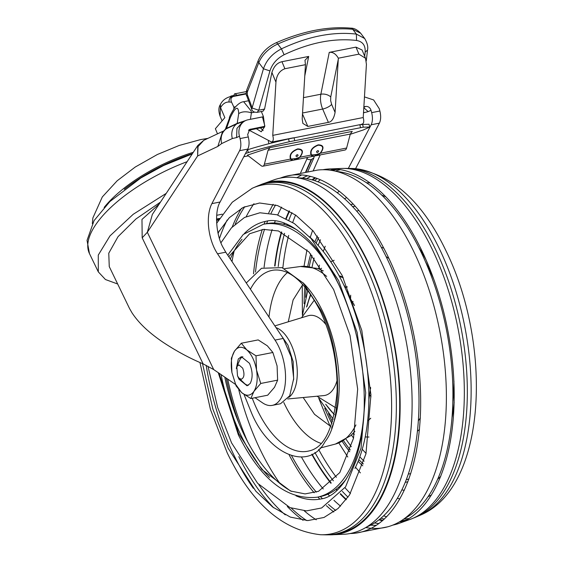 <?xml version="1.0" encoding="UTF-8"?>
<svg xmlns="http://www.w3.org/2000/svg" width="563" height="563" viewBox="0 0 563 563"><rect width="100%" height="100%" fill="white"/><g stroke="black" fill="none" stroke-linecap="round" stroke-linejoin="round"><path stroke-width="0.84" d="M343.289 277.841A75.59 38.34 -101.1 0 0 339.51 276.546M310.924 294.674A75.59 38.34 -101.1 0 0 307.116 306.195M325.886 404.396A75.59 38.34 -101.1 0 0 334.338 414.516M370.728 418.218L367.674 420.835A75.59 38.34 -101.1 0 0 370.728 418.239M264.364 164.234A5.348 2.716 -101.1 0 1 262.759 166.226A5.348 2.716 -101.1 0 1 261.295 165.789L247.382 155.142L270.001 147.612L352.248 131.404L350.299 134.057L268.051 150.272L264.364 164.234L290.48 159.09L293.267 160.209L294.097 160.068L295.821 159.639L299.931 157.225L311.508 154.987L313.865 156.155L316.385 155.585L320.08 153.298L316.132 154.551L311.508 154.987C310.009 150.863 312.226 147.605 318.158 145.205A1.457 0.739 78.9 0 1 318.215 144.839C323.676 144.958 324.436 147.738 320.495 153.171L317.419 155.311L315.54 155.817M293.647 160.138L291.528 160.42L290.48 159.09C289.129 154.698 291.514 151.306 297.651 148.892C303.112 149.012 303.872 151.792 299.931 157.225L296.856 159.364L294.956 159.878M297.595 149.258C291.662 151.658 289.445 154.916 290.951 159.04L295.568 158.604L299.523 157.344C303.485 152.151 302.845 149.455 297.595 149.258A1.457 0.739 78.9 0 1 297.651 148.892M314.435 156.057L312.092 156.366L311.036 155.036C309.685 150.652 312.078 147.253 318.215 144.839M255.989 355.816L272.872 352.487L277.087 365.95L277.629 380.138L274.498 387.309L267.692 395.205L250.809 398.534L253.941 391.362C250.57 396.035 246.467 396.451 241.626 392.608L235.615 384.297L231.907 372.495C230.506 363.438 231.365 356.316 234.489 351.136C237.86 346.456 241.97 346.048 246.805 349.89C251.577 354.275 254.814 360.974 256.524 370.004C257.924 379.061 257.066 386.176 253.941 391.362L260.746 383.466L256.524 370.004L255.989 355.816L246.805 349.89L241.295 343.233L234.489 351.136L231.365 358.307L231.907 372.495L236.122 385.958L241.626 392.608L250.809 398.534M255.004 397.71L262.604 402.883A38.91 19.733 -101.1 0 0 272.302 405.367A38.91 19.733 -101.1 0 0 285.497 380.102A38.91 19.733 -101.1 0 0 275.004 340.08L217.536 253.814A34.047 17.27 78.9 0 1 214.447 248.36A34.047 17.27 78.9 0 1 211.878 203.63L239.571 150.708A12.161 6.165 -101.1 0 0 240.056 138.568L239.437 136.232A14.589 12.47 -115.3 0 1 245.552 120.609A14.589 12.47 -115.3 0 1 248.058 119.785L263.484 116.752M239.571 150.708L247.797 149.089L220.098 202.011C214.531 210.865 215.805 234.032 222.666 246.742L225.763 252.196L283.231 338.454L275.004 340.08M248.494 130.327L264.638 127.006M248.564 100.756L243.659 101.72L251.133 110.988L251.415 112.79L254.659 112.157M225.46 129.124L226.516 128.392L230.288 117.59L229.613 117.73L225.327 129.349L226.206 128.85A0.971 0.83 64.7 0 0 226.516 128.392L237.199 123.346L245.721 120.524M237.952 376.767L238.965 379.209L247.08 385.803L250.148 383.516C252.984 377.956 252.752 371.207 249.458 363.283L241.344 356.696L238.283 358.976L236.319 368.519M365.528 58.27L362.072 49.994L355.978 47.116L329.249 52.38C332.754 51.866 335.787 53.809 338.342 58.2L358.912 54.147L365.528 58.27L366.422 64.351L363.219 117.54L272.745 135.373L275.947 82.177C276.539 75.217 279.522 70.734 284.885 68.735L305.456 64.682L304.977 60.283L308.686 56.434L281.957 61.705C277.256 62.775 273.899 66.364 271.901 72.465L264.561 109.067L258.741 110.214L257.214 112.34L262.977 111.2M264.561 109.067L263.034 111.192M236.826 366.689L238.867 364.873L242.681 368.139C244.743 373.994 244.293 377.689 241.337 379.244L239.106 378.266L237.523 375.971L236.826 366.689L239.718 360.109A14.589 7.403 78.9 0 1 242.857 356.696M294.203 160.04L295.821 159.639M313 156.317L314.21 156.085M314.766 155.986L316.385 155.585M350.299 134.057L346.611 148.027L320.08 153.298C324.049 148.097 323.408 145.402 318.158 145.205M317.842 150.588C319.052 150.968 318.876 151.63 317.328 152.552C316.117 152.172 316.286 151.517 317.842 150.588M346.611 148.027A5.348 2.716 78.9 0 1 345.006 150.018L315.35 155.867M268.051 150.272L270.001 147.612M297.285 154.642C298.489 155.022 298.32 155.677 296.764 156.605C295.554 156.225 295.73 155.571 297.285 154.642M350.228 134.311L363.431 129.912L369.694 127.055L363.262 127.175L289.234 141.763C271.338 145.93 257.692 149.54 248.283 152.608L245.468 153.544M248.48 385.226A14.589 7.403 78.9 0 1 244.279 383.255L239.106 378.266M247.305 92.121L246.777 89.869L258.283 60.389A4.863 2.794 -158.7 0 0 258.811 62.648L247.305 92.121L247.354 94.781L246.798 95.984C246.038 95.154 246.031 93.12 246.777 89.869M360.644 33.21L352.712 29.269A4.863 3.265 95.4 0 0 350.883 28.15C354.092 28.094 357.343 29.776 360.644 33.21L364.669 38.516L356.372 34.097C332.937 31.437 307.954 36.363 281.437 48.861C272.471 53.457 266.475 60.093 263.456 68.777L269.93 70.931C272.246 63.858 276.975 58.461 284.111 54.745C309.734 42.633 333.88 37.876 356.555 40.466C362.727 41.563 365.591 45.462 365.148 52.169L364.683 56.251M305.456 64.682L302.183 118.906L302.866 123.417L307.82 126.429L328.384 122.375C331.67 121.861 333.901 118.54 335.084 112.417L338.342 58.2M269.93 70.931L258.741 110.214L252.266 108.054L247.354 94.781M364.669 38.516C367.315 42.992 368.265 46.842 367.512 50.065L365.148 52.169M257.214 112.34C254.04 112.403 252.203 111.375 251.71 109.257L263.456 68.777L258.811 62.648A24.315 14.525 142.8 0 1 277.777 44.034L281.437 48.861L284.111 54.745M361.516 124.24C363.74 124.008 364.303 121.777 363.219 117.54M218.845 219.5L216.537 219.957M218.606 219.901L216.544 220.309M230.077 96.632L231.154 95.984L231.808 96.287M246.263 93.458L234.124 95.844M249.064 130.187L271.683 142.101M271.042 142.066C273.266 141.841 273.836 139.61 272.745 135.373M363.867 106.794L365.683 106.435C368.244 106.238 370.032 107.526 371.038 110.299L371.657 112.635C372.84 117.512 372.678 121.566 371.172 124.775L348.328 168.414M268.291 141.186L268.959 143.706M369.694 127.055L369.032 124.212L359.848 124.69L288.58 138.927C270.683 143.093 257.038 146.704 247.629 149.765L248.283 152.608M360.51 127.534L359.848 124.69M294.709 140.497L294.055 137.661M305.702 171.849L311.177 159.618L313.865 157.922L314.245 156.092M307.63 157.387L300.614 172.806M222.308 214.186L216.699 215.291M320.192 154.909L313.274 170.645M246.284 93.711L230.38 96.569C225.629 97.955 222.322 100.587 220.45 104.451L220.133 116.302M246.305 93.915L233.406 96.456C230.957 97.343 230.337 99.243 231.555 102.142L229.071 102.023A4.863 4.159 -87.2 0 1 232.547 96.414L233.406 96.456M355.563 168.689L379.392 123.156C380.898 119.94 381.067 115.894 379.877 111.017L379.258 108.68L373.628 99.94L364.458 96.913M261.366 111.516L263.421 116.597L264.723 126.527L261.246 131.805L256.306 128.674M363.501 112.804L368.209 111.636L363.811 107.709M229.071 102.023C225.622 101.91 222.793 103.782 220.576 107.646L224.855 117.632L215.376 128.723L217.494 133.846M233.849 108.948L233.863 107.104L231.555 102.142M233.863 107.104L235.531 106.773M166.226 193.376L133.213 214.292L109.989 235.89L98.279 255.081L98.314 271.887L105.457 279.537L117.667 283.998M263.146 130.588L260.423 127.864M129.497 308.468L132.08 312.944C138.259 322.212 147.26 331.494 162.834 342.135C176.275 351.038 189.703 358.279 203.109 363.86L142.186 237.818L141.975 219.422L159.181 204.059M160.469 202.11L135.957 218.965L118.026 236.685L108.765 253.202L109.257 266.595L129.617 308.707M249.838 119.433L250.415 119.293L251.415 112.79C246.151 111.242 241.914 111.516 238.698 113.62L237.199 123.346A0.971 0.83 -115.3 0 1 236.889 123.811L226.206 128.85C221.766 132.333 220.246 137.245 221.639 143.586L217.839 146.429L222.575 131.573M142.186 237.818L147.337 232.266L213.715 369.574L203.109 363.86M197.782 145.5L152.334 214.461L147.337 232.266L197.627 155.965L197.782 145.507L203.736 140.342L198.035 146.612L197.627 155.965L217.839 146.429M264.751 126.33L249.705 129.406L247.664 134.613L248.283 136.95L240.056 138.568M247.797 149.089C249.303 145.873 249.465 141.827 248.283 136.95M272.302 405.367L280.522 403.748L289.713 395.796L293.717 378.477L291.31 357.167L283.231 338.454M243.434 121.601L236.889 123.811A14.589 12.47 -115.3 0 0 232.322 138.547L221.639 143.586M241.295 343.233L258.178 339.904L267.362 345.837L272.872 352.487M260.746 383.466L277.629 380.138M223.666 130.94L225.418 129.279M213.708 369.574L235.447 384.381M228.775 256.721L249.641 233.751L263.343 229.38L278.481 230.971L309.003 251.999L333.613 289.509L350.038 335.435L357.66 389.124L353.515 438.267L339.799 472.582L318.552 491.309L305.069 493.906L290.501 491.006L261.732 469.408L238.642 433.594L219.028 373.199M244.039 394.48L251.802 413.622C269.607 455.741 309.537 471.132 324.921 441.807C343.648 419.386 341.206 347.118 320.446 309.481L303.33 283.119L282.042 267.643L261.542 268.269L246.27 282.978M207.979 366.26L217.67 407.492L231.59 442.933L257.615 483.286L290.029 507.622L306.441 510.894L321.642 507.967L345.583 486.868L361.031 448.204L365.704 392.819L357.111 332.332L338.602 280.578L311.072 238.536L294.358 223.574L276.912 214.749L259.93 212.772L244.518 217.459L231.47 227.804L220.942 242.773M244.3 233.582A141.531 71.782 78.9 0 1 265.961 221.273C285.934 215.946 317.229 238.909 338.074 283.189C356.442 322.543 365.155 364.275 364.205 408.379C362.537 463.131 340.974 496.643 320.685 498.994A141.531 71.782 78.9 0 1 295.983 495.82M309.242 236.566A141.531 71.782 78.9 0 1 343.388 284.174A141.531 71.782 78.9 0 1 354.936 468.43M217.987 232.878L229.289 217.726L243.244 207.374L259.592 202.997L277.489 205.558L295.786 215.186L313.281 231.097L342.079 275.3L361.791 330.418L370.94 394.839L365.964 453.82L349.51 494.997L338.067 508.502L324.014 517.46L307.827 520.585L290.353 517.101L272.654 507.024L255.827 491.182L228.114 448.204L212.87 409.118L202.511 363.599M252.294 188.239A177.781 90.171 -101.1 0 1 359.595 264.054A177.781 90.171 -101.1 0 1 389.012 444.432A177.781 90.171 -101.1 0 1 320.579 534.737L326.23 534.85A178.731 90.657 -101.1 0 0 335.583 533.977A178.731 90.657 -101.1 0 0 364.254 262.689A178.731 90.657 -101.1 0 0 266.461 183.256A178.731 90.657 -101.1 0 0 257.481 185.994L252.294 188.239L232.252 202.244L216.656 223.265M219.141 230.943A178.731 90.657 -101.1 0 0 218.127 233.525M280.599 334.506L287.96 345.196L293.168 361.706L293.654 379.786M328.405 534.815A179.393 90.995 -101.1 0 0 330.601 534.836L344.915 534.21A181.103 91.86 -101.1 0 0 410.047 437.944A181.103 91.86 -101.1 0 0 379.49 258.579A181.103 91.86 -101.1 0 0 275.011 179.498L261.528 184.347A179.393 90.995 -101.1 0 0 259.508 185.199M268.326 182.236A181.103 91.86 -101.1 0 0 266.348 183.278M241.555 208.261A181.103 91.86 -101.1 0 0 232.223 227.002M226.235 378.104A181.103 91.86 -101.1 0 0 239.001 423.376M330.601 534.836A179.393 90.995 -101.1 0 0 397.774 441.892A179.393 90.995 -101.1 0 0 367.836 261.675A179.393 90.995 -101.1 0 0 261.528 184.347M365.788 527.545A181.905 92.269 -101.1 0 0 387.837 526.785A181.905 92.269 -101.1 0 0 413.706 251.464A181.905 92.269 -101.1 0 0 317.546 170.082L285.167 176.458A181.905 92.269 -101.1 0 0 280.121 178.154M301.691 174.959A181.905 92.269 -101.1 0 0 296.856 177.746M290.564 182.475A181.905 92.269 -101.1 0 0 289.987 182.975M273.146 204.292A181.905 92.269 -101.1 0 0 268.706 212.941M265.117 221.449A181.905 92.269 -101.1 0 0 264.124 224.116M262.288 229.5A181.905 92.269 -101.1 0 0 253.512 273.822M350.158 533.52A181.905 92.269 -101.1 0 0 355.464 533.168A181.905 92.269 -101.1 0 0 387.998 256.531A181.905 92.269 -101.1 0 0 285.167 176.458M325.66 404.255L334.316 414.593M399.477 521.894A179.393 90.995 -101.1 0 0 411.476 518.903A179.393 90.995 -101.1 0 0 432.095 249.015A179.393 90.995 -101.1 0 0 342.41 168.407L328.095 169.034A181.103 91.86 -101.1 0 0 322.852 169.73M335.316 169.034A179.393 90.995 -101.1 0 0 330.164 170.195M314.837 177.69A179.393 90.995 -101.1 0 0 311.986 179.857M304.14 187.409A179.393 90.995 -101.1 0 0 303.753 187.845M289.157 210.893A179.393 90.995 -101.1 0 0 285.92 218.465M284.202 223.082A179.393 90.995 -101.1 0 0 283.759 224.356M281.359 231.949A179.393 90.995 -101.1 0 0 274.653 265.996M392.883 525.096A181.103 91.86 -101.1 0 0 397.999 523.752A181.103 91.86 -101.1 0 0 421.645 250.275A181.103 91.86 -101.1 0 0 328.095 169.034M381.278 247.291L383.769 248.149M413.495 518.044A178.731 90.657 -101.1 0 0 415.529 517.249A178.731 90.657 -101.1 0 0 435.213 248.705A178.731 90.657 -101.1 0 0 346.78 168.4A178.731 90.657 -101.1 0 0 344.598 168.428M335.752 169.632A178.731 90.657 -101.1 0 0 332.423 170.547M317.187 178.527A178.731 90.657 -101.1 0 0 314.562 180.632M306.582 188.654A178.731 90.657 -101.1 0 0 306.216 189.091M291.951 212.589A178.731 90.657 -101.1 0 0 288.882 220.084M287.348 224.37A178.731 90.657 -101.1 0 0 287.017 225.348M284.582 233.286A178.731 90.657 -101.1 0 0 278.242 266.552M358.842 210.471L356.639 211.125M325.217 246.221L323.275 251.492M319.46 265.131L318.679 268.804M369.961 182.954L366.295 182.686M339.229 191.272L337.237 192.792M326.913 203.454L326.624 203.827M312.606 230.351L310.227 237.438M306.955 249.824L304.034 266.215M302.275 285.026L302.38 315.266M318.728 398.21L330.101 426.226M426.121 260A141.531 71.782 -101.1 0 0 418.633 247.15M353.163 204.102A141.531 71.782 -101.1 0 0 352.318 204.256A141.531 71.782 -101.1 0 0 350.643 204.629M317.497 236.003A141.531 71.782 -101.1 0 0 314.886 241.921M310.755 253.962A141.531 71.782 -101.1 0 0 307.771 266.299M304.914 286.799A141.531 71.782 -101.1 0 0 304.133 303.661M324.752 408.281A141.531 71.782 -101.1 0 0 329.615 419.069A141.531 71.782 -101.1 0 0 331.867 423.587M332.487 209.584L332.782 209.232M344.57 198.816L346.618 197.585M381.777 195.178L385.704 196.754M224.785 377.119A139.096 70.551 -101.1 0 0 244.117 434.784A139.096 70.551 -101.1 0 0 291.704 491.45M364.099 410.934A139.096 70.551 -101.1 0 1 317.131 497.213L320.22 496.608A139.096 70.551 -101.1 0 0 346.358 478.853M238.825 456.649A178.731 90.657 -101.1 0 0 273.702 507.805M258.818 484.644A178.731 90.657 -101.1 0 0 285.265 514.871M335.583 533.977L338.933 533.316A178.731 90.657 -101.1 0 0 367.604 262.027A178.731 90.657 -101.1 0 0 269.818 182.595L266.461 183.256M291.226 508.065A178.731 90.657 -101.1 0 0 306.708 520.564M344.394 531.887A178.731 90.657 -101.1 0 0 347.097 531.613M238.761 389.751A178.731 90.657 -101.1 0 0 260.423 450.083A178.731 90.657 -101.1 0 0 279.959 483.518M304.245 510.824A178.731 90.657 -101.1 0 0 316.258 519.797M348.37 530.381A178.731 90.657 -101.1 0 0 349.947 530.388M366.752 526.961A178.731 90.657 -101.1 0 0 386.88 258.234A178.731 90.657 -101.1 0 0 297.968 177.922M291.733 455.96A178.731 90.657 -101.1 0 0 316.364 492.118M320.396 496.573A178.731 90.657 -101.1 0 0 322.353 498.614M328.44 504.427A178.731 90.657 -101.1 0 0 335.773 510.451M360.299 523.189A178.731 90.657 -101.1 0 0 361.017 523.386M370.7 525.145A178.731 90.657 -101.1 0 0 376.457 525.3M301.522 457.17A178.731 90.657 -101.1 0 0 323.282 488.973M327.898 494.18A178.731 90.657 -101.1 0 0 329.418 495.792M333.958 500.317A178.731 90.657 -101.1 0 0 340.559 506.137M363.951 520.05A178.731 90.657 -101.1 0 0 364.571 520.275M374.543 522.957A178.731 90.657 -101.1 0 0 378.99 523.527M404.874 518.333A178.731 90.657 -101.1 0 0 420.807 251.548A178.731 90.657 -101.1 0 0 336.512 171.441M312.099 454.144A178.731 90.657 -101.1 0 0 331.199 482.984M336.343 489.12A178.731 90.657 -101.1 0 0 337.209 490.099M340.524 493.667A178.731 90.657 -101.1 0 0 346.379 499.416M368.73 515.145A178.731 90.657 -101.1 0 0 369.251 515.398M379.575 519.389A178.731 90.657 -101.1 0 0 383.023 520.268M400.891 521.049A178.731 90.657 -101.1 0 0 403.192 520.655A178.731 90.657 -101.1 0 0 407.169 519.684M314.872 452.441A178.731 90.657 -101.1 0 0 333.359 480.809M338.63 487.234A178.731 90.657 -101.1 0 0 339.306 488.015M342.353 491.393A178.731 90.657 -101.1 0 0 348.033 497.164M370.144 513.498A178.731 90.657 -101.1 0 0 370.644 513.759M381.074 518.157A178.731 90.657 -101.1 0 0 384.311 519.107M401.433 520.705A178.731 90.657 -101.1 0 0 404.86 520.289M425.473 261.711A139.096 70.551 78.9 0 1 428.886 268.46A139.096 70.551 78.9 0 1 434.01 279.867M453.94 381.017A139.096 70.551 78.9 0 1 452.933 401.053M408.914 479.043A139.096 70.551 78.9 0 1 406.577 479.585A139.096 70.551 78.9 0 1 406.402 479.62M389.244 478.888A139.096 70.551 78.9 0 1 388.822 478.775M363.346 463.947A139.096 70.551 78.9 0 1 358.8 459.605M350.32 449.978A139.096 70.551 78.9 0 1 343.599 440.78M332.451 421.743A139.096 70.551 78.9 0 1 330.481 417.767A139.096 70.551 78.9 0 1 328.51 413.587M342.29 441.469A141.531 71.782 -101.1 0 0 349.736 451.751M358.124 461.322A141.531 71.782 -101.1 0 0 362.783 465.812M388.069 480.886A141.531 71.782 -101.1 0 0 388.498 481.013M405.36 482.266A141.531 71.782 -101.1 0 0 407.049 481.97A141.531 71.782 -101.1 0 0 407.894 481.794M452.131 417.127A141.531 71.782 -101.1 0 0 454.179 402.39M440.78 476.249L437.754 479.19M404.304 490.303L401.94 489.944M387.084 484.778L386.675 484.567M305.603 297.327A139.096 70.551 78.9 0 1 306.152 288.284M309.242 266.447A139.096 70.551 78.9 0 1 311.972 255.384M316.167 243.258A139.096 70.551 78.9 0 1 318.721 237.516M336.667 214.13A139.096 70.551 78.9 0 1 337.019 213.863M352.614 206.677A139.096 70.551 78.9 0 1 352.79 206.642A139.096 70.551 78.9 0 1 355.154 206.255M338.87 442.968L347.786 457.022M355.513 467.241L360.404 472.892M383.438 492.118L383.853 492.358M397.443 498.297L399.857 498.952M428.169 496.629L431.455 494.99M351.432 435.009L353.55 438.113M362.255 449.281L366.049 453.426M391.25 471.147L391.651 471.301M408.442 473.976L410.723 473.743M419.498 429.428L417.514 431.167M398.358 437.254L397.978 437.219M338.124 169.315A178.731 90.657 -101.1 0 0 334.07 169.927A178.731 90.657 -101.1 0 0 331.797 170.441M315.561 177.936A178.731 90.657 -101.1 0 0 312.704 180.061M304.667 187.669A178.731 90.657 -101.1 0 0 304.28 188.098M289.572 211.132A178.731 90.657 -101.1 0 0 286.328 218.676M284.618 223.237A178.731 90.657 -101.1 0 0 284.188 224.475M281.753 232.104A178.731 90.657 -101.1 0 0 275.026 266.032M311.761 454.32A179.393 90.995 -101.1 0 0 330.889 483.272M335.991 489.388A179.393 90.995 -101.1 0 0 336.885 490.394M340.221 494.011A179.393 90.995 -101.1 0 0 346.09 499.796M368.343 515.581A179.393 90.995 -101.1 0 0 368.864 515.842M378.99 519.846A179.393 90.995 -101.1 0 0 382.446 520.775M370.996 396.852L369.701 394.853M370.44 388.885L370.651 388.463M354.007 304.245L353.465 303.703M352.825 302.528L353.015 301.444M343.669 284.765L345.562 287.531L346.421 286.666L347.371 286.982M350.679 295.181L350.566 298.622M348.539 295.392L348.596 293.527L347.631 291.24M347.941 291.324L347.251 292.697M342.902 277.017L339.088 275.757M310.593 294.189L306.504 307.046M310.593 176.451A178.731 90.657 -101.1 0 0 306.694 178.668M298.489 184.931A178.731 90.657 -101.1 0 0 298.003 185.375M281.627 207.128A178.731 90.657 -101.1 0 0 277.735 215.01M275.251 220.921A178.731 90.657 -101.1 0 0 274.455 222.997M272.154 229.563A178.731 90.657 -101.1 0 0 264.089 267.242M307.574 175.776A178.731 90.657 -101.1 0 0 302.31 178.105M294.013 183.397A178.731 90.657 -101.1 0 0 293.429 183.862M275.567 204.946A178.731 90.657 -101.1 0 0 271.07 213.3M267.643 220.992A178.731 90.657 -101.1 0 0 266.602 223.631M264.568 229.275A178.731 90.657 -101.1 0 0 255.496 272.077M289.234 455.094A181.905 92.269 -101.1 0 0 314.168 492.773M317.912 497.059A181.905 92.269 -101.1 0 0 319.84 499.149M326.392 505.658A181.905 92.269 -101.1 0 0 333.782 511.978M357.449 525.307A181.905 92.269 -101.1 0 0 358.174 525.553M281.12 181.124A178.731 90.657 -101.1 0 0 279.656 181.729M253.969 203.707A178.731 90.657 -101.1 0 0 246.256 216.565M234.145 251.042A178.731 90.657 -101.1 0 0 232.005 261.563M278.009 181.075A178.731 90.657 -101.1 0 0 275.413 181.842M244.842 206.621A178.731 90.657 -101.1 0 0 235.257 224.053M227.67 379.082A178.731 90.657 -101.1 0 0 247.53 441.533M287.306 506.489A181.103 91.86 -101.1 0 0 303.049 520.296M335.464 533.998A181.103 91.86 -101.1 0 0 337.694 534.217M227.156 220.02A178.731 90.657 -101.1 0 0 219.457 238.522M297.348 230.168A139.096 70.551 -101.1 0 0 266.426 223.659L263.343 224.271L243.237 234.489L227.776 255.215M242.006 239.254A139.096 70.551 -101.1 0 0 230.316 259.036M187.12 161.672A104.563 41.289 154.2 0 0 89.461 253.582L87.04 240.359L94.063 220.619L109.876 201.568L140.799 177.992L163.502 165.557L192.243 153.903M193.313 152.284A92.395 36.482 154.2 0 0 104.141 207.444M239.437 136.232L236.608 137.569L236.953 128.385L242.723 121.939L245.552 120.609M220.098 202.011L211.878 203.63M263.47 116.717L250.415 119.293A0.971 0.493 78.9 0 0 250.422 119.314M264.652 126.942L248.572 130.243M252.864 129.349L253.519 129.131M293.985 160.082L295.568 158.604M314.548 156.035L316.132 154.551M248.311 155.852L243.793 156.746L248.325 155.86M124.303 189.302A92.431 36.496 -25.8 0 1 192.419 153.636M350.883 28.15C327.757 26.194 302.803 31.085 276.018 42.823A4.863 1.436 66.1 0 1 277.777 44.034A145.908 87.159 142.8 0 1 316.793 31.479C329.58 28.973 341.551 28.234 352.712 29.269L356.372 34.097L356.555 40.466M338.279 59.347L330.734 96.984A7.298 3.976 11.3 0 0 320.861 94.225A14.589 7.403 -101.1 0 0 322.669 109.039A7.298 2.442 156.8 0 0 331.642 104.387L335.084 112.417M330.734 96.984L330.643 100.643L331.642 104.387M302.479 113.958L307.82 126.429M328.384 122.375L322.669 109.039L302.535 113.008M304.766 75.984L308.686 56.434M284.885 68.735L281.957 61.705M358.912 54.147L355.978 47.116M329.249 52.38L320.861 94.225L303.464 97.652M219.303 218.761L216.537 219.303M216.537 219.007L219.507 218.423M311.599 159.533L306.117 171.778M233.877 95.921C234.166 94.19 234.644 93.465 235.313 93.747L234.989 93.958L236.361 94.683A1.823 0.922 78.9 0 1 236.573 95.365M275.947 82.177L271.901 72.465M363.832 107.308L365.683 106.435M363.262 127.175L362.6 124.339M289.234 141.763L288.58 138.927M311.177 159.618A4.863 3.406 -155.9 0 1 306.758 158.667M363.916 112.614L363.571 111.664M368.209 111.636L371.038 110.299M379.877 111.017L371.657 112.635M379.392 123.156L371.172 124.775M230.288 117.59C235.559 106.66 238.367 105.337 238.698 113.62M262.449 116.942L264.807 125.831M250.535 129.131L248.973 129.863M225.763 252.196L217.536 253.814M236.608 137.569L232.322 138.547M339.559 286.335A139.096 70.551 -101.1 0 0 339.447 286.088A139.096 70.551 -101.1 0 0 263.343 224.271M221.055 374.578A139.096 70.551 -101.1 0 0 241.034 435.396A139.096 70.551 -101.1 0 0 269.529 477.41M250.429 289.227A92.163 46.75 78.9 0 1 273.625 270.12C289.459 268.495 304.977 282.049 320.185 310.79C332.064 336.238 337.694 363.219 337.082 391.735C333.789 427.88 324.506 447.599 309.249 450.886A92.163 46.75 78.9 0 1 257.418 410.244A92.163 46.75 78.9 0 1 252.259 398.252M302.936 282.675A92.163 46.75 78.9 0 1 322.627 311.318A92.163 46.75 78.9 0 1 331.607 428.147M283.787 402.496A90.516 45.913 -101.1 0 0 284.568 404.128A90.516 45.913 -101.1 0 0 321.044 443.384M354.915 431.328L350.658 435.727L335.471 444.045A90.516 45.913 -101.1 0 0 355.929 424.931M303.183 397.513L314.52 414.319L330.84 426.522M317.025 396.218L335.604 407.732M287.693 398.963L323.845 395.585A40.733 20.662 -101.1 0 0 337.061 380.377M206.157 365.331A177.781 90.171 -101.1 0 0 233.814 454.883A177.781 90.171 -101.1 0 0 253.35 488.29M276.039 327.666A36.672 18.6 78.9 0 1 290.698 343.529A36.672 18.6 78.9 0 1 288.77 397.429M399.793 407.063A90.516 45.913 -101.1 0 0 400.152 405.916M388.942 258.494A92.163 46.75 -101.1 0 0 386.091 256.615M418.112 516.081A177.781 90.171 -101.1 0 0 420.716 515.004A177.781 90.171 -101.1 0 0 439.189 248.367A177.781 90.171 -101.1 0 0 352.431 168.506L346.78 168.4M340.446 169.667A177.781 90.171 -101.1 0 0 335.365 171.159M320.256 179.766A177.781 90.171 -101.1 0 0 317.863 181.8M309.756 190.449A177.781 90.171 -101.1 0 0 309.418 190.878M295.575 215.038A177.781 90.171 -101.1 0 0 292.711 222.455M291.367 226.389A177.781 90.171 -101.1 0 0 291.177 226.98M288.72 235.383A177.781 90.171 -101.1 0 0 282.858 267.946M312.113 266.897A139.096 70.551 78.9 0 1 314.154 258.037M318.158 245.419A139.096 70.551 78.9 0 1 320.481 239.761M352.734 206.804A139.096 70.551 78.9 0 1 354.338 206.375M326.66 276.419A90.516 45.913 -101.1 0 0 300.48 266.503L284.568 268.65M287.39 272.591A90.516 45.913 -101.1 0 0 268.994 317.089M374.796 277.242A90.516 45.913 -101.1 0 0 374.022 276.313M408.112 479.247A139.096 70.551 78.9 0 1 406.465 479.458M389.716 477.508A139.096 70.551 78.9 0 1 389.3 477.368M364.12 461.203A139.096 70.551 78.9 0 1 359.82 456.846M351.333 446.691A139.096 70.551 78.9 0 1 346.083 439.267M318.616 449.401A177.781 90.171 -101.1 0 0 336.392 477.297M341.861 484.145A177.781 90.171 -101.1 0 0 342.255 484.616M344.992 487.748A177.781 90.171 -101.1 0 0 350.46 493.526M372.432 510.627A177.781 90.171 -101.1 0 0 372.903 510.894M383.685 515.821A177.781 90.171 -101.1 0 0 386.675 516.799M403.917 519.03A177.781 90.171 -101.1 0 0 409.181 518.481M418.429 420.716A92.163 46.75 -101.1 0 0 420.357 417.894M326.111 324.809A40.733 20.662 -101.1 0 0 308.109 315.752L274.857 325.893M314.379 300.051L301.557 317.75M302.845 284.477L293.105 299.952L288.263 321.804M92.332 223.631L92.867 217.972L102.318 196.937L117.188 180.765L135.24 167.035L157.351 154.508L179.14 145.472L200.688 139.575L207.93 138.357M293.302 160.209L294.097 160.068M313.865 156.155L314.661 156.014M276.018 42.823C267.566 46.799 261.654 52.655 258.283 60.389M367.512 50.065L366.274 60.98M216.544 220.386L218.55 219.992M231.147 95.992L233.842 95.457M235.313 93.747L246.334 91.579M251.71 109.257L246.798 95.984M271.746 142.087L293.077 137.886M360.341 124.627L362.157 124.275M307.792 171.49L313.865 157.922M220.119 116.274C218.388 111.164 218.493 107.23 220.45 104.458M230.38 96.569L234.63 95.731M220.112 116.267L222.089 120.869M89.461 253.582L98.314 271.887M243.659 101.72C240.908 101.938 237.846 104.056 234.468 108.082C231.161 113.339 229.451 116.64 229.352 117.977M222.864 131.313L203.736 140.342M262.759 166.226L293.372 160.195M294.794 159.913L313.521 156.225M218.247 372.664L238.374 434.896C260.697 479.563 286.947 500.331 317.131 497.213M368.871 399.582L370.588 387.344M199.949 362.481L210.442 409.47L227.185 452.779C251.316 503.111 282.443 530.43 320.579 534.737M318.975 398.477L333.183 419.21M352.691 433.777L354.324 434.439M365.239 436.944L368.976 437.036M415.529 517.249L420.716 515.004C487.023 486.798 492.379 344.711 445.826 250.472C421.694 200.139 390.56 172.813 352.431 168.506M362.811 252.604L363.184 252.506M398.414 433.257L398.794 433.207M411.476 518.903L397.999 523.752M302.507 314.921L307.792 290.346M320.312 269.473L321.572 268.234M330.713 261.781L334.14 260.282M387.837 526.785L355.464 533.168M300.48 266.503L317.687 268.438L323.296 270.894M348.258 294.97L354.486 305.646M335.471 444.045L319.939 448.099"/></g></svg>
